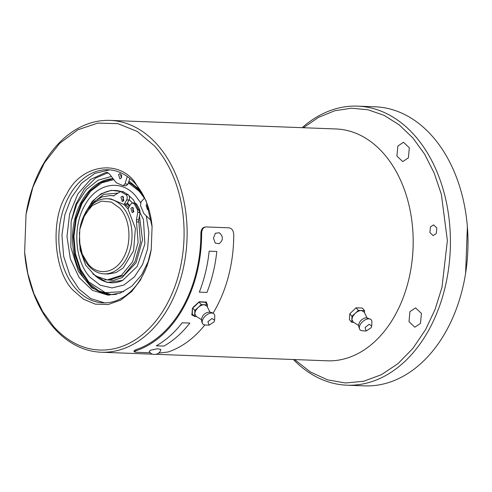 <?xml version="1.0" encoding="UTF-8"?>
<svg xmlns="http://www.w3.org/2000/svg" width="492" height="492" viewBox="0 0 492 492"><rect width="100%" height="100%" fill="white"/><g stroke="black" fill="none" stroke-linecap="round" stroke-linejoin="round"><path stroke-width="0.74" d="M26.033 214.383L26.088 214.032A115.995 81.451 92.2 0 1 110.017 120.399A115.995 81.451 92.2 0 1 157.016 144.347A115.995 81.451 92.2 0 1 168.879 306.94A115.995 81.451 92.2 0 1 101.223 352.229A115.995 81.451 92.2 0 1 24.631 252.507L26.033 214.383L32.939 187.015L44.415 162.809L59.716 143.32L77.871 129.79L97.711 123.098L117.957 123.67L137.311 131.469L154.537 145.995A113.849 79.938 92.2 0 1 166.179 305.575A113.849 79.938 92.2 0 1 53.646 326.516L42.626 311.461L33.911 293.589L27.823 273.564L24.6 252.144M150.324 352.795L136.056 352.254L134.125 351.786L134.015 350.728L135.823 349.72A115.995 81.451 -87.8 0 0 182.637 307.463A115.995 81.451 -87.8 0 0 200.884 233.306C201.099 229.407 202.581 227.322 205.33 227.046M358.397 310.409L351.977 316.251L351.737 322.334L349.406 319.732L349.781 313.804L356.067 307.808L362.247 308.047L364.578 310.643L358.397 310.409L356.067 307.808M156.198 354.314L327.278 360.802A115.995 81.451 -87.8 0 0 394.935 315.513A115.995 81.451 -87.8 0 0 411.201 267.162A115.995 81.451 -87.8 0 0 412.665 228.694A115.995 81.451 -87.8 0 0 336.067 128.972L110.017 120.399M158.602 353.108L168.03 352.001A117.071 82.201 -87.8 0 0 204.881 324.948M213.067 313.201A117.071 82.201 -87.8 0 0 233.737 234.432C233.411 230.502 231.837 228.3 229.008 227.821L206.08 226.953C203.337 227.23 201.855 229.315 201.64 233.214A117.071 82.201 -87.8 0 1 135.933 350.784L134.125 351.786M204.813 227.064L206.08 226.953M364.492 312.746L364.578 310.643M351.977 316.251L349.781 313.804M351.737 322.334L353.797 322.408M411.201 267.162L411.257 266.812A113.849 79.938 -87.8 0 0 412.69 229.051L412.665 228.694M194.223 316.098L191.911 314.997L192.39 308.466L199.438 301.75L206.314 302.094L207.304 304.689M367.112 318.01L364.142 312.039L361.485 310.526C359.424 310.526 357.327 311.461 355.187 313.33L352.807 316.288L351.86 319.296L353.078 321.946L358.686 325.556M134.55 181.757L146.099 200.724L152.083 226.658L151.222 249.456L147.01 266.098L140.521 279.942L131.794 291.442L120.737 300.089L108.135 304.542L95.294 304.136L83.492 299.185L73.634 290.747C53.696 272.297 49.852 219.678 66.605 194.395C80.122 165.515 117.231 158.615 134.55 181.757M191.64 314.646L193.633 315.446M206.72 304.031L205.994 301.787M366.146 331.011L362.161 330.759A7.521 4.33 -41.9 0 1 359.757 329.492C357.666 324.431 359.099 324.228 359.4 322.629A5.369 3.093 -41.9 0 1 359.609 322.229A5.369 3.093 -41.9 0 1 364.123 318.398C365.046 317.414 367.309 317.783 370.906 319.505A7.521 4.33 -41.9 0 1 371.903 322.032L371.712 326.024L371.171 327.721L366.146 331.011L365.058 327.488L369.172 324.283L371.712 326.024M152.102 226.843A66.592 46.758 -87.8 0 0 135.128 183.516A66.592 46.758 -87.8 0 0 108.142 169.765A66.592 46.758 -87.8 0 0 58.899 234.536A66.592 46.758 -87.8 0 0 103.099 302.857A66.592 46.758 -87.8 0 0 151.272 249.118L151.222 249.456M359.757 329.492A7.521 4.33 -41.9 0 1 360.255 324.603A7.521 4.33 -41.9 0 1 370.906 319.505M109.667 169.863L94.925 173.356L81.574 183.239L71.401 197.655L64.833 214.887L61.937 235.188L63.646 256.277L69.833 275.034L79.169 289.222L90.737 298.582L104.618 302.875M160.822 349.388C160.121 354.904 151.764 356.386 149.217 351.405L150.804 350.144L157.36 348.779L160.822 349.406M219.18 243.712L215.256 243.122L213.436 238.073L215.416 233.239L219.272 232.778M121.481 177.827L120.116 173.51L118.547 174.562L119.913 178.879L121.481 177.827L121.604 174.678M147.225 204.248L146.044 205.256L147.409 209.574L148.756 208.854M151.413 220.84L143.879 213.565L140.528 205.613L141.007 201.874L144.617 198.018M127.293 176.493L124.974 183.971L123.105 185.662L116.26 182.729L109.279 173.768L106.063 172.348L90.614 179.383L77.877 193.891L69.618 213.866L66.98 236.56L70.319 258.823L79.175 277.599L92.33 290.292L107.969 295.145L120.263 293.103L131.751 286.233L141.499 275.077L148.713 260.557M108.031 172.68L95.608 178.098L84.31 189.033L75.836 204.266L71.131 221.425L70.86 247.341L78.406 271.418L91.752 287.894L109.488 295.163M123.105 185.662L126.161 185.779L128.031 184.088L124.974 183.971M129.796 178.399L128.031 184.088M207.366 306.947L207.446 304.843L201.271 304.61L194.85 310.452L194.611 316.528L192.267 313.914L192.489 308.293M193.147 307.254L198.903 302.02M198.946 301.996L205.102 302.229L207.446 304.843M143.178 195.164L138.381 188.86L128.984 181.007M111.376 176.456L98.093 180.189L86.192 189.648L76.893 203.879L71.131 221.425M201.271 304.61L198.934 302.002M194.85 310.452L192.661 308.004M194.611 316.528L196.671 316.608M144.494 198.153A58.001 40.725 -87.8 0 0 138.959 190.619A58.001 40.725 -87.8 0 0 128.584 182.298M113.086 178.651A58.001 40.725 -87.8 0 0 72.521 236.75A58.001 40.725 -87.8 0 0 111.063 294.56A58.001 40.725 -87.8 0 0 116.715 294.216M209.986 312.211L207.015 306.239L204.358 304.726C202.298 304.726 200.201 305.661 198.061 307.531L195.681 310.483L194.727 313.49L195.951 316.147L201.56 319.757M113.135 178.719L100.399 182.538L89.421 191.382L81.235 203.491L75.651 218.602L73.29 236.449L74.962 254.672L80.368 270.618L88.326 282.611L98.769 290.963L111.432 294.573M209.02 325.206L205.029 324.96A7.521 4.33 -41.9 0 1 202.624 323.687C201.333 321.485 201.216 319.197 202.273 316.83A5.369 3.093 -41.9 0 1 202.476 316.43A5.369 3.093 -41.9 0 1 206.997 312.598C209.469 311.805 211.726 312.174 213.774 313.705A7.521 4.33 -41.9 0 1 214.776 316.233L214.586 320.224L214.045 321.922L209.02 325.206L207.931 321.688L212.046 318.484L214.586 320.224M113.824 179.605L101.727 182.827L90.768 191.068L81.986 203.565L76.198 219.155L73.941 236.369L75.43 253.614L80.516 269.272L88.738 281.879L105.294 292.635L123.695 291.608M144.414 198.233L139.316 191.382L128.418 182.833M202.624 323.687A7.521 4.33 -41.9 0 1 203.128 318.798A7.521 4.33 -41.9 0 1 213.774 313.705M146.235 215.84L148.861 232.187L147.6 249.013L142.575 264.493L134.347 276.959L123.787 285.065L112.047 287.925L100.386 285.243L90.079 277.303C74.796 261.154 72.275 226.64 84.821 205.312C96.598 183.122 120.934 178.596 135.589 195.865L140.534 202.606M92.754 273.896L107.035 282.439L122.656 280.415L137.207 266.436L144.863 244.014L143.461 219.487L133.393 199.801L129.082 195.755M121.592 191.585L111.352 190.324L101.254 193.694L92.318 201.345L85.436 212.526M121.284 191.572A46.186 32.429 -87.8 0 0 88.695 207.403M95.879 276.252A46.186 32.429 -87.8 0 0 122.846 280.323M122.883 191.634L128.295 194.77C129.519 195.976 129.826 197.569 129.218 199.561L132.336 202.913M138.805 221.966L136.512 221.874L138.111 242.384L132.637 261.769L121.407 275.372L107.127 279.917L109.421 280.003L123.701 275.458L134.931 261.855L140.398 242.47L138.726 219.826L139.445 215.896L142.508 239.899L136.02 262.863L121.991 277.66L113.455 280.409L104.778 279.69M91.377 204.192L103.763 194.334L117.791 193.153M114.193 195.755L110.331 195.545L113.695 195.877M123.603 196.745L122.846 199.678L123.443 201.007M123.91 200.336L122.846 199.678M79.79 229.444L84.759 214.672L92.244 205.564L101.53 201.123L111.204 202.034L119.796 208.153C130.343 219.297 132.077 243.116 123.418 257.833C115.294 273.146 98.498 276.27 88.388 264.352L82.244 254.106L79.341 241.203L79.845 229.094A37.595 26.396 92.2 0 1 85.116 213.423A37.595 26.396 92.2 0 1 107.047 198.743A37.595 26.396 92.2 0 1 131.997 237.31A37.595 26.396 92.2 0 1 104.193 273.878L108.019 274.019L115.921 272.617L123.246 267.943L133.59 250.729L135.392 228.466L128.018 209.026L130.565 204.278L132.631 202.895L134.925 202.981L136.647 204.1L139.74 209.764L140.054 212.569L139.445 215.896M133.867 211.474L132.779 209.623L133.406 212.132M132.779 209.623L133.566 207.87M113.449 195.884L120.626 191.548L126.001 194.684C127.373 196.099 127.606 197.858 126.696 199.961L128.99 200.053L129.218 199.561M136.512 221.874L136.438 219.739L138.726 219.826M107.127 279.917L95.257 275.834L85.694 265.206L80.098 249.862L79.415 232.427M82.57 218.86L94.169 201.542L101.979 196.917L110.331 195.545M132.631 202.895L134.359 204.014L137.446 209.678L137.76 212.482L136.438 219.739M129.445 206.283A37.595 26.396 -87.8 0 0 126.856 203.866M133.621 211.88A37.595 26.396 -87.8 0 0 132.766 210.508M129.826 205.595L127.336 203.005L126.788 203.989L124.876 205.373M120.915 197.2L122.477 196.148L123.843 200.472L122.274 201.517L120.915 197.2M130.878 208.325L132.44 207.273L133.806 211.591L132.237 212.642L130.878 208.325M126.696 199.961L124.015 204.561L110.866 198.891L107.047 198.743M104.193 273.878A37.595 26.396 92.2 0 1 79.372 241.56L79.341 241.203M124.015 204.561L128.018 209.026M128.99 200.053L127.336 203.005M128.763 207.501L125.878 205.023M397.856 146.056L396.915 156.099L402.757 161.604L408.397 157.827L409.332 147.785L403.489 142.286L397.856 146.056M409.941 311.664L409 321.7L414.842 327.205L420.482 323.435L421.423 313.392L415.574 307.887L409.941 311.664M430.426 226.978L429.903 232.556L433.151 235.613L436.281 233.516L436.804 227.937L433.557 224.881L430.426 226.978M303.398 127.729L318.582 117.336L334.732 110.761L351.356 108.209L367.961 109.753L384.055 115.343L399.153 124.82L412.819 137.895L424.627 154.174L434.239 173.184L441.361 194.352L447.376 240.594L441.957 287.433L435.113 309.327L425.752 329.32L413.003 348.268L398.04 363.582L381.405 374.707L363.68 381.251L345.501 382.985L327.506 379.849L310.341 371.946L294.61 359.56M293.38 359.511A139.63 98.037 -87.8 0 0 347.014 385.193A139.63 98.037 -87.8 0 0 450.272 249.382A139.63 98.037 -87.8 0 0 357.598 106.137A139.63 98.037 -87.8 0 0 302.168 127.686M467.369 226.843L465.617 273.152A139.63 98.037 -87.8 0 0 467.369 226.843A139.63 98.037 -87.8 0 0 375.175 106.807L357.598 106.137M347.014 385.193L364.59 385.863A139.63 98.037 -87.8 0 0 465.617 273.152M200.884 233.306L201.64 233.214M135.823 349.72L135.933 350.784M209.162 251.172L216.8 251.461C215.275 265.908 211.99 279.561 206.966 292.426L199.322 292.137C204.352 279.272 207.63 265.618 209.162 251.172M182.194 322.789L189.838 323.078C182.145 332.973 173.504 340.642 163.916 346.091L156.272 345.802C165.859 340.353 174.5 332.684 182.194 322.789M106.063 172.348L107.311 172.397M128.295 194.77L126.001 194.684M123.676 191.837L121.389 191.751M140.054 212.569L137.76 212.482M139.74 209.764L137.446 209.678M136.647 204.1L134.359 204.014M126.788 203.989L124.494 203.903M152.631 354.178L101.223 352.229M219.254 232.765C223.436 236.461 223.399 240.121 219.149 243.731M120.626 191.548L122.92 191.634"/></g></svg>
